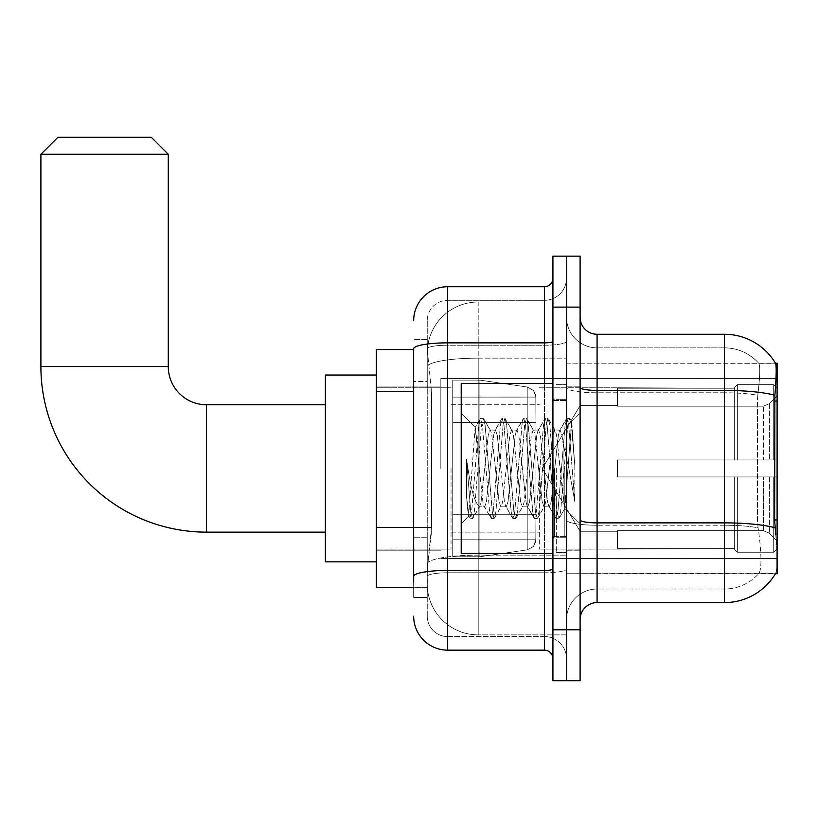 <?xml version="1.0" encoding="UTF-8"?>
<svg xmlns="http://www.w3.org/2000/svg" width="818" height="818" viewBox="0 0 818 818"><rect width="100%" height="100%" fill="white"/><g stroke="black" fill="none" stroke-linecap="round" stroke-linejoin="round"><path stroke-width="0.61" stroke-dasharray="4.09 3.07" d="M777.1 468.438L777.1 378.427L777.1 468.438M440.841 468.438L440.841 378.427L440.841 468.438M413.673 527.528L431.505 527.528L431.178 536.373L427.466 566.935L431.505 527.528L431.505 391.658L431.505 527.528L376.311 527.528L376.311 587.314L427.374 587.314L427.252 583.919A50.951 50.951 0 0 0 478.203 634.87L566.516 634.87L566.516 555.146L566.516 634.87L478.203 634.87L478.203 555.146L478.203 634.87A50.951 50.951 0 0 1 427.252 583.919L427.252 573.561L427.374 587.314L413.673 587.314M427.466 566.935L427.252 573.561L427.466 566.935M777.1 527.876L777.1 363.151L566.516 363.151L566.516 401.035L566.516 363.151L775.556 363.356C776.579 366.127 776.354 376.761 774.881 395.268L774.636 519.921L775.73 534.675C777.437 555.913 777.437 568.766 775.73 573.224L566.516 573.735L566.516 401.035L566.516 573.735L777.1 573.735L777.1 527.876M376.311 468.438L376.311 561.843L376.311 468.438M566.516 302.006L566.516 555.146L566.516 302.006L478.203 302.006L566.516 302.006M427.323 350.257L431.505 391.658L427.323 350.257A50.951 50.951 0 0 1 478.203 302.006A50.951 50.951 0 0 0 427.323 350.257A50.951 50.951 0 0 1 478.203 302.006L478.203 358.141L566.516 358.141L478.203 358.141L478.203 302.006M413.673 349.562L376.311 349.562L376.311 527.528M580.105 468.438L580.105 550.811L580.105 468.438M566.516 468.438L566.516 552.508L566.516 468.438M556.322 468.438L556.322 552.508L556.322 468.438M775.433 573.735L758.634 573.735L775.433 573.735A59.438 59.438 0 0 0 775.73 573.224C777.437 568.796 777.437 555.943 775.73 534.675M597.079 334.276L724.451 334.276L724.451 589.021A45.849 45.849 0 0 0 759.073 573.224C761.578 568.796 761.578 555.943 759.073 534.675L758.082 527.784L759.073 534.675C761.578 555.923 761.578 568.766 759.073 573.224A45.849 45.849 0 0 1 724.451 589.021L597.079 589.021L597.079 334.276A16.984 16.984 0 0 1 580.105 317.292L580.105 387.466L580.105 317.292M566.516 534.675L566.516 387.466L566.516 534.675M580.105 619.584L580.105 387.466L580.105 619.584A16.984 16.984 0 0 1 597.079 602.6L597.079 534.675L597.079 589.021L724.451 589.021L724.451 347.865A45.849 45.849 0 0 1 758.818 363.356L758.818 363.356A45.849 45.849 0 0 0 724.451 347.865L597.079 347.865A30.573 30.573 0 0 1 566.516 317.292L566.516 387.466L566.516 317.292A30.573 30.573 0 0 0 597.079 347.865L597.079 525.238A30.573 5.307 0 0 1 566.516 519.931A30.573 5.307 0 0 0 597.079 525.238L597.079 347.865A30.573 30.573 0 0 1 566.516 317.292M566.516 307.108L566.516 256.157L580.105 256.157L580.105 307.108L566.516 307.108L566.516 256.157L552.927 256.157L552.927 307.108L566.516 307.108L566.516 629.778L566.516 307.108M552.927 307.108L552.927 680.719L566.516 680.719L566.516 629.778L566.516 680.719L580.105 680.719L580.105 307.108M775.433 363.151A59.438 59.438 0 0 1 775.556 363.356A59.438 59.438 0 0 0 775.433 363.151L758.634 363.151L775.433 363.151M757.805 395.268C759.994 376.812 760.331 366.178 758.818 363.356C760.331 366.137 759.994 376.781 757.805 395.268L757.437 401.035L757.805 395.268A45.849 7.965 180 0 0 724.451 392.773A45.849 7.965 180 0 1 757.805 395.268M758.082 527.784L757.437 519.921L757.437 401.035L757.437 519.921L758.082 527.784A45.849 7.965 180 0 0 724.451 525.238A45.849 7.965 180 0 1 758.082 527.784M597.079 347.865L724.451 347.865A45.849 45.849 0 0 1 758.818 363.356A45.849 45.849 0 0 0 724.451 347.865L724.451 602.6L597.079 602.6M566.516 619.584A30.573 30.573 0 0 1 597.079 589.021A30.573 30.573 0 0 0 566.516 619.584A30.573 30.573 0 0 1 597.079 589.021M427.252 597.508L413.673 597.508L413.673 381.474L413.673 597.508L427.252 597.508L427.252 537.712L427.252 597.508M413.673 616.189A33.967 33.967 0 0 0 447.64 650.157L447.64 636.568A20.378 20.378 0 0 1 427.252 616.189L427.252 348.754L427.252 616.189A20.378 20.378 0 0 0 447.64 636.568L544.44 636.568L544.44 582.222L544.44 650.157A8.487 8.487 0 0 1 552.927 658.643L552.927 278.232L552.927 658.643M566.516 582.222L566.516 341.382L566.516 582.222M552.927 468.438L552.927 553.357L552.927 468.438M566.516 278.232L566.516 341.382L566.516 278.232A22.076 22.076 0 0 1 544.44 300.308A22.076 22.076 0 0 0 566.516 278.232A22.076 22.076 0 0 1 544.44 300.308L544.44 636.568L447.64 636.568L447.64 572.784L544.44 572.784A22.076 3.834 0 0 0 566.516 568.95A22.076 3.834 0 0 1 544.44 572.784L544.44 300.308L447.64 300.308L544.44 300.308M552.927 341.382A8.487 1.472 -0 0 1 544.44 342.854L447.64 342.854A33.967 5.9 180 0 0 413.673 348.754L413.673 576.322A33.967 5.9 180 0 1 447.64 570.432L447.64 286.729A33.967 33.967 0 0 0 413.673 320.687A33.967 33.967 0 0 1 447.64 286.729L544.44 286.729A8.487 8.487 0 0 0 552.927 278.232A8.487 8.487 0 0 1 544.44 286.729L544.44 582.222L544.44 572.784L447.64 572.784L447.64 300.308L447.64 345.216L544.44 345.216A22.076 3.834 0 0 0 566.516 341.382A22.076 3.834 0 0 1 544.44 345.216L447.64 345.216L447.64 582.222L447.64 570.432L544.44 570.432A8.487 1.472 0 0 0 552.927 568.95M447.64 650.157L544.44 650.157M413.673 576.322L413.673 582.222M427.252 381.474L427.252 537.712L427.252 339.368L427.252 381.474L413.673 381.474L427.252 381.474M427.252 320.687L427.252 348.754L427.252 320.687A20.378 20.378 0 0 1 447.64 300.308A20.378 20.378 0 0 0 427.252 320.687A20.378 20.378 0 0 1 447.64 300.308M566.516 658.643A22.076 22.076 0 0 0 544.44 636.568A22.076 22.076 0 0 1 566.516 658.643A22.076 22.076 0 0 0 544.44 636.568M427.252 339.368L413.673 339.368L427.252 339.368M552.927 553.357L461.219 553.357L461.219 383.53L461.219 523.806L461.219 383.53L552.927 383.53M478.203 456.464L475.125 427.425L468.622 516.403L466.526 496.945L466.526 459.225L467.957 468.438C471.045 489.072 474.46 501.301 478.203 505.105L478.203 468.438L478.203 505.105L479.266 506.823L478.203 505.105C474.46 501.301 471.045 489.072 467.957 468.438L466.526 459.225L470.728 511.792L472.528 518.489L470.728 511.792L466.526 459.225L466.526 496.945L469.389 518.121L466.526 496.945L468.336 516.301L469.829 518.489L468.336 516.301L461.219 523.806L468.622 516.403L475.125 427.425L480.176 418.765L478.816 425.094L471.628 511.792L469.829 518.489L472.968 518.121L469.829 518.489L471.628 511.792L478.816 425.094L480.616 418.387L475.125 427.425L461.219 413.08L475.462 427.313L478.203 456.464L478.203 468.438L478.203 456.464L479.266 468.438L478.203 456.464M500.831 468.438L497.242 435.196L495.442 430.064L494.87 430.544L493.643 435.196L486.454 501.679L484.655 506.823L484.092 506.342L482.865 501.679L479.266 468.438L482.865 501.679L484.092 506.342L490.953 518.121L489.604 511.792L482.416 425.094L480.616 418.387L483.305 418.387L481.516 425.094L474.328 511.792L472.968 518.121L479.839 506.342L479.266 506.823L484.655 506.823L490.953 518.121L489.604 511.792L482.416 425.094L480.616 418.387L483.305 418.387L481.516 425.094L474.328 511.792L472.968 518.121L479.266 506.823L484.655 506.823L486.454 501.679L493.643 435.196L494.87 430.544L501.741 418.765L500.381 425.094L493.193 511.792L491.393 518.489L490.953 518.121L494.092 518.489L492.293 511.792L485.105 425.094L483.305 418.387L490.616 430.544L490.054 430.064L488.254 435.196L481.066 501.679L479.839 506.342L481.066 501.679L488.254 435.196L490.054 430.064L495.442 430.064L501.741 418.765L500.381 425.094L493.193 511.792L491.393 518.489L494.092 518.489L492.293 511.792L485.105 425.094L483.755 418.765L490.054 430.064L495.442 430.064L497.242 435.196L504.43 501.679L505.657 506.342L504.43 501.679L500.831 468.438M495.442 468.438L491.843 435.196L490.616 430.544L491.843 435.196L499.041 501.679L500.831 506.823L499.041 501.679L495.442 468.438M522.405 468.438L518.806 435.196L517.007 430.064L516.444 430.544L515.217 435.196L508.019 501.679L506.23 506.823L505.657 506.342L512.528 518.121L511.168 511.792L503.98 425.094L502.18 418.387L501.741 418.765L504.88 418.387L503.08 425.094L495.892 511.792L494.092 518.489L501.403 506.342L500.831 506.823L506.23 506.823L512.528 518.121L511.168 511.792L503.98 425.094L502.18 418.387L504.88 418.387L503.08 425.094L495.892 511.792L494.532 518.121L500.831 506.823L506.23 506.823L508.019 501.679L515.217 435.196L516.444 430.544L523.305 418.765L521.956 425.094L514.767 511.792L512.968 518.489L512.528 518.121L515.657 518.489L513.868 511.792L506.679 425.094L504.88 418.387L512.191 430.544L511.618 430.064L509.819 435.196L502.63 501.679L501.403 506.342L502.63 501.679L509.819 435.196L511.618 430.064L517.007 430.064L523.305 418.765L521.956 425.094L514.767 511.792L512.968 518.489L515.657 518.489L513.868 511.792L506.679 425.094L505.319 418.765L511.618 430.064L517.007 430.064L518.806 435.196L525.994 501.679L527.221 506.342L525.994 501.679L522.405 468.438M517.007 468.438L513.418 435.196L512.191 430.544L513.418 435.196L520.606 501.679L522.405 506.823L520.606 501.679L517.007 468.438M543.97 468.438L540.371 435.196L538.581 430.064L538.009 430.544L536.782 435.196L529.594 501.679L527.794 506.823L527.221 506.342L534.093 518.121L532.733 511.792L525.545 425.094L523.745 418.387L523.305 418.765L526.444 418.387L524.645 425.094L517.457 511.792L515.657 518.489L522.968 506.342L522.405 506.823L527.794 506.823L534.093 518.121L532.733 511.792L525.545 425.094L523.745 418.387L526.444 418.387L524.645 425.094L517.457 511.792L516.107 518.121L522.405 506.823L527.794 506.823L529.594 501.679L536.782 435.196L538.009 430.544L544.88 418.765L543.52 425.094L536.332 511.792L534.532 518.489L534.093 518.121L537.232 518.489L535.432 511.792L528.244 425.094L526.444 418.387L533.755 430.544L533.183 430.064L531.393 435.196L524.195 501.679L522.968 506.342L524.195 501.679L531.393 435.196L533.183 430.064L538.581 430.064L544.88 418.765L543.52 425.094L536.332 511.792L534.532 518.489L537.232 518.489L535.432 511.792L528.244 425.094L526.884 418.765L533.183 430.064L538.581 430.064L540.371 435.196L547.569 501.679L548.796 506.342L547.569 501.679L543.97 468.438M538.581 468.438L534.982 435.196L533.755 430.544L534.982 435.196L542.17 501.679L543.97 506.823L542.17 501.679L538.581 468.438M563.121 443.785L563.121 497.436L556.547 435.196L554.757 430.064L552.958 435.196L545.77 501.679L543.97 506.823L549.359 506.823L555.657 518.121L554.307 511.792L547.119 425.094L545.32 418.387L544.88 418.765L548.019 418.387L546.22 425.094L539.031 511.792L537.232 518.489L544.543 506.342L543.97 506.823L549.359 506.823L555.657 518.121L554.307 511.792L547.119 425.094L545.32 418.387L548.019 418.387L546.22 425.094L539.031 511.792L537.671 518.121L544.543 506.342L545.77 501.679L552.958 435.196L554.757 430.064L560.146 430.064L558.346 435.196L551.158 501.679L549.359 506.823L551.158 501.679L558.346 435.196L559.573 430.544L566.445 418.765L565.085 425.094L557.896 511.792L556.107 518.489L555.657 518.121L558.796 518.489L556.997 511.792L549.808 425.094L548.019 418.387L555.32 430.544L554.757 430.064L560.146 430.064L566.445 418.765L565.085 425.094L557.896 511.792L556.107 518.489L558.796 518.489L556.997 511.792L549.808 425.094L548.459 418.765L555.32 430.544L556.547 435.196L564.655 508.346L571.782 421.791L574.788 465.565L574.788 501.608L568.847 468.438L563.121 443.785L561.946 435.196L560.146 430.064L561.946 435.196L563.121 443.785L563.121 497.436L564.993 508.223L571.485 421.689L574.788 465.565L571.383 425.094L569.584 418.387L567.784 425.094L560.596 511.792L558.796 518.489L560.596 511.792L567.784 425.094L569.584 418.387L571.383 425.094L574.788 465.565L574.788 501.608L568.684 425.094L566.884 418.387L566.445 418.765L569.584 418.387L566.884 418.387L568.684 425.094L574.788 501.608L568.847 468.438L563.121 443.785M376.311 561.843L325.359 561.843L376.311 561.843L325.359 561.843L376.311 561.843L325.359 561.843L376.311 561.843L325.359 561.843L325.359 375.033L325.359 561.843L325.359 375.033L325.359 561.843L325.359 375.033L325.359 561.843L325.359 375.033L325.359 561.843L325.359 375.033L325.359 561.843L325.359 375.033L325.359 561.843L325.359 375.033L325.359 561.843L325.359 404.757L206.484 404.757L206.484 532.129A165.584 165.584 0 0 1 40.9 366.546L40.9 154.265L168.273 154.265L40.9 154.265L168.273 154.265L40.9 154.265L168.273 154.265L40.9 154.265L168.273 154.265L40.9 154.265L168.273 154.265L40.9 154.265L168.273 154.265L40.9 154.265L168.273 154.265L40.9 154.265L168.273 154.265L151.289 137.281L57.884 137.281L151.289 137.281L168.273 154.265L168.273 366.546L168.273 154.265L151.289 137.281L57.884 137.281L40.9 154.265L57.884 137.281L151.289 137.281L57.884 137.281L151.289 137.281L168.273 154.265L168.273 366.546L168.273 154.265L151.289 137.281L57.884 137.281L40.9 154.265L40.9 366.546L40.9 154.265L57.884 137.281L151.289 137.281L57.884 137.281L151.289 137.281L168.273 154.265L168.273 366.546L168.273 154.265L151.289 137.281L57.884 137.281L40.9 154.265L40.9 366.546L40.9 154.265L57.884 137.281L151.289 137.281L57.884 137.281L151.289 137.281L57.884 137.281L40.9 154.265L40.9 366.546L40.9 154.265M376.311 375.033L325.359 375.033L376.311 375.033L325.359 375.033L376.311 375.033L325.359 375.033L376.311 375.033L325.359 375.033L325.359 468.438L325.359 404.757L206.484 404.757A38.211 38.211 0 0 1 168.273 366.546L168.273 154.265M617.467 459.951L617.467 468.438L617.467 459.951L763.388 459.951L617.467 459.951L734.646 459.951L734.646 387.364L734.646 459.951L737.355 459.951L737.355 384.634L737.355 459.951L617.467 459.951L617.467 476.935L734.646 476.935L734.646 548.663L734.646 476.935L617.467 476.935L617.467 459.951L617.467 476.935L617.467 459.951L777.1 459.951L777.1 388.049L777.1 459.951L773.705 459.951L773.705 384.634L773.705 459.951L737.355 459.951L777.1 459.951L777.1 395.912L777.1 459.951L617.467 459.951L734.646 459.951L734.646 387.364L734.646 388.223L617.467 387.773L734.646 388.223L734.646 459.951L734.646 387.364L737.355 384.634L734.646 387.364L734.646 459.951L737.355 459.951L737.355 384.634L773.705 384.634L737.355 384.634L737.355 459.951L617.467 459.951L617.467 476.935L777.1 476.935L777.1 548.827L777.1 476.935L773.705 476.935L773.705 552.242L777.1 548.827L773.705 552.242L773.705 476.935L737.355 476.935L737.355 552.242L773.705 552.242L737.355 552.242L737.355 476.935L734.646 476.935L734.646 549.512L737.355 552.242L734.646 549.512L734.646 476.935L777.1 476.935L777.1 548.827L777.1 540.974L769.401 533.213L763.388 530.698L769.401 533.213L777.1 540.974L777.1 476.935L617.467 476.935L734.646 476.935L734.646 548.663L617.467 549.103L734.646 548.663L734.646 549.512L734.646 476.935L617.467 476.935L617.467 459.951L617.467 476.935L617.467 459.951L777.1 459.951L777.1 388.049L773.705 384.634L777.1 388.049L777.1 459.951L773.705 459.951L773.705 384.634L773.705 459.951L737.355 459.951L777.1 459.951L777.1 395.912L769.401 403.673L777.1 395.912L777.1 459.951L617.467 459.951L734.646 459.951L734.646 387.364L734.646 388.223L617.467 388.223L617.467 406.178L763.388 406.178L617.467 406.178L617.467 387.773L734.646 388.223L734.646 459.951L734.646 387.364L737.355 384.634L734.646 387.364L734.646 459.951L737.355 459.951L737.355 384.634L773.705 384.634L737.355 384.634L737.355 459.951L617.467 459.951L617.467 476.935L777.1 476.935L777.1 548.827L777.1 476.935L773.705 476.935L773.705 552.242L777.1 548.827L773.705 552.242L773.705 476.935L737.355 476.935L737.355 552.242L773.705 552.242L737.355 552.242L737.355 476.935L734.646 476.935L734.646 549.512L737.355 552.242L734.646 549.512L734.646 476.935L777.1 476.935L777.1 548.827L777.1 540.974L769.401 533.213L763.388 530.698L617.467 530.698L763.388 530.698L769.401 533.213L777.1 540.974L777.1 476.935L617.467 476.935L734.646 476.935L734.646 548.663L617.467 548.663L617.467 530.698L617.467 549.103L734.646 548.663L734.646 549.512L734.646 476.935L617.467 476.935L617.467 459.951L617.467 476.935L617.467 459.951L777.1 459.951L777.1 388.049L773.705 384.634L777.1 388.049L777.1 459.951L773.705 459.951L773.705 384.634L773.705 459.951L737.355 459.951L777.1 459.951L777.1 395.912L769.401 403.673L763.388 406.178L769.401 403.673L777.1 395.912L777.1 459.951L617.467 459.951L734.646 459.951L734.646 387.364L734.646 388.223L617.467 388.223L617.467 406.178L763.388 406.178L617.467 406.178L617.467 387.773L734.646 388.223L734.646 459.951L734.646 387.364L737.355 384.634L734.646 387.364L734.646 459.951L737.355 459.951L737.355 384.634L773.705 384.634L737.355 384.634L737.355 459.951L617.467 459.951L617.467 476.935L777.1 476.935L777.1 548.827L777.1 476.935L773.705 476.935L773.705 552.242L777.1 548.827L773.705 552.242L773.705 476.935L737.355 476.935L737.355 552.242L773.705 552.242L737.355 552.242L737.355 476.935L734.646 476.935L734.646 549.512L737.355 552.242L734.646 549.512L734.646 476.935L777.1 476.935L777.1 548.827L777.1 540.974L769.401 533.213L763.388 530.698L617.467 530.698L763.388 530.698L769.401 533.213L777.1 540.974L777.1 476.935L617.467 476.935L734.646 476.935L734.646 548.663L617.467 548.663L617.467 530.698L617.467 549.103L734.646 548.663L734.646 549.512L734.646 476.935L617.467 476.935L617.467 459.951L617.467 476.935L617.467 459.951L777.1 459.951L777.1 388.049L773.705 384.634L777.1 388.049L777.1 459.951L773.705 459.951L773.705 384.634L773.705 459.951L737.355 459.951L777.1 459.951L777.1 395.912L769.401 403.673L763.388 406.178L769.401 403.673L777.1 395.912L777.1 459.951L617.467 459.951L734.646 459.951L734.646 387.364L734.646 388.223L617.467 388.223L617.467 406.178L763.388 406.178L617.467 406.178L617.467 387.773L734.646 388.223L734.646 459.951L734.646 387.364L737.355 384.634L734.646 387.364L734.646 459.951L737.355 459.951L737.355 384.634L773.705 384.634L737.355 384.634L737.355 459.951L617.467 459.951L617.467 476.935L777.1 476.935L777.1 548.827L777.1 476.935L773.705 476.935L773.705 552.242L777.1 548.827L773.705 552.242L773.705 476.935L737.355 476.935L737.355 552.242L773.705 552.242L737.355 552.242L737.355 476.935L734.646 476.935L734.646 549.512L737.355 552.242L734.646 549.512L734.646 476.935L777.1 476.935L777.1 548.827L777.1 540.974L769.401 533.213L763.388 530.698L617.467 530.698L763.388 530.698L769.401 533.213L777.1 540.974L777.1 476.935L617.467 476.935L734.646 476.935L734.646 548.663L617.467 548.663L617.467 530.698L617.467 549.103L734.646 548.663L734.646 549.512L734.646 476.935L617.467 476.935L617.467 459.951L617.467 476.935L617.467 459.951L777.1 459.951L777.1 388.049L773.705 384.634L777.1 388.049L777.1 459.951L773.705 459.951L773.705 384.634L773.705 459.951L737.355 459.951L777.1 459.951L777.1 395.912L769.401 403.673L763.388 406.178L769.401 403.673L777.1 395.912L777.1 459.951L617.467 459.951L734.646 459.951L734.646 387.364L734.646 388.223L617.467 388.223L617.467 406.178L763.388 406.178L617.467 406.178L617.467 387.773L734.646 388.223L734.646 459.951L734.646 387.364L737.355 384.634L734.646 387.364L734.646 459.951L737.355 459.951L737.355 384.634L773.705 384.634L737.355 384.634L737.355 459.951L617.467 459.951L617.467 476.935L777.1 476.935L777.1 548.827L777.1 476.935L773.705 476.935L773.705 552.242L777.1 548.827L773.705 552.242L773.705 476.935L737.355 476.935L737.355 552.242L773.705 552.242L737.355 552.242L737.355 476.935L734.646 476.935L734.646 549.512L737.355 552.242L734.646 549.512L734.646 476.935L777.1 476.935L777.1 548.827L777.1 540.974L769.401 533.213L763.388 530.698L617.467 530.698L763.388 530.698L769.401 533.213L777.1 540.974L777.1 476.935L617.467 476.935L734.646 476.935L734.646 548.663L617.467 548.663L617.467 530.698L617.467 549.103L734.646 548.663L734.646 549.512L734.646 476.935L617.467 476.935L617.467 459.951L617.467 476.935L617.467 459.951L777.1 459.951L777.1 388.049L773.705 384.634L777.1 388.049L777.1 459.951L773.705 459.951L773.705 384.634L773.705 459.951L737.355 459.951L777.1 459.951L777.1 395.912L769.401 403.673L763.388 406.178L769.401 403.673L777.1 395.912L777.1 459.951L617.467 459.951L734.646 459.951L734.646 387.364L734.646 388.223L617.467 388.223L617.467 406.178L763.388 406.178L617.467 406.178L617.467 387.773L734.646 388.223L734.646 459.951L734.646 387.364L737.355 384.634L734.646 387.364L734.646 459.951L737.355 459.951L737.355 384.634L773.705 384.634L737.355 384.634L737.355 459.951L617.467 459.951L617.467 476.935L777.1 476.935L777.1 548.827L777.1 476.935L773.705 476.935L773.705 552.242L777.1 548.827L773.705 552.242L773.705 476.935L737.355 476.935L737.355 552.242L773.705 552.242L737.355 552.242L737.355 476.935L734.646 476.935L734.646 549.512L737.355 552.242L734.646 549.512L734.646 476.935L777.1 476.935L777.1 548.827L777.1 540.974L769.401 533.213L763.388 530.698L617.467 530.698L763.388 530.698L769.401 533.213L777.1 540.974L777.1 476.935L617.467 476.935L734.646 476.935L734.646 548.663L617.467 548.663L617.467 530.698L617.467 549.103L734.646 548.663L734.646 549.512L734.646 476.935L617.467 476.935L617.467 459.951L617.467 476.935L617.467 459.951L777.1 459.951L777.1 388.049L773.705 384.634L777.1 388.049L777.1 459.951L773.705 459.951L773.705 384.634L773.705 459.951L737.355 459.951L777.1 459.951L777.1 395.912L769.401 403.673L763.388 406.178L769.401 403.673L777.1 395.912L777.1 459.951L617.467 459.951L734.646 459.951L734.646 387.364L734.646 388.223L617.467 388.223L617.467 406.178L763.388 406.178L617.467 406.178L617.467 387.773L734.646 388.223L734.646 459.951L734.646 387.364L737.355 384.634L734.646 387.364L734.646 459.951L737.355 459.951L737.355 384.634L773.705 384.634L737.355 384.634L737.355 459.951L617.467 459.951L617.467 476.935L777.1 476.935L777.1 548.827L777.1 476.935L773.705 476.935L773.705 552.242L777.1 548.827L773.705 552.242L773.705 476.935L737.355 476.935L737.355 552.242L773.705 552.242L737.355 552.242L737.355 476.935L734.646 476.935L734.646 549.512L737.355 552.242L734.646 549.512L734.646 476.935L777.1 476.935L777.1 548.827L777.1 540.974L769.401 533.213L763.388 530.698L617.467 530.698L763.388 530.698L769.401 533.213L777.1 540.974L777.1 476.935L617.467 476.935L734.646 476.935L734.646 548.663L617.467 548.663L617.467 530.698L617.467 549.103L734.646 548.663L734.646 476.935L617.467 476.935L617.467 459.951M539.338 468.438L539.338 549.103L539.338 468.438M451.035 468.438L451.035 549.103L451.035 468.438M452.732 422.589L452.732 556.751L452.732 514.297L535.943 514.287L535.943 539.768L535.943 397.108L535.943 422.589L452.732 422.589L452.732 397.108L452.732 539.768L452.732 514.297L535.943 514.297L535.943 397.108L535.943 422.589L452.732 422.589L452.732 380.125L452.732 556.751L452.732 514.297L535.943 514.297L535.943 397.108L535.943 422.589L452.732 422.589L452.732 397.108L452.732 539.768L452.732 514.297L479.9 514.297L479.9 380.125L479.9 422.589L452.732 422.589L452.732 380.125L452.732 556.751L452.732 514.297L535.943 514.297L535.943 397.108L535.943 422.589L452.732 422.589L452.732 397.108L452.732 539.768L452.732 514.297L535.943 514.297L535.943 397.108L535.943 422.589L452.732 422.589L452.732 380.125L452.732 556.751L452.732 514.297L535.943 514.297L535.943 397.108L535.943 422.589L452.732 422.589L452.732 397.108L452.732 539.768L452.732 514.297L479.9 514.297L479.9 380.125L479.9 422.589L452.732 422.589L452.732 380.125L452.732 556.751L452.732 514.297L535.943 514.297L535.943 397.108L535.943 422.589L452.732 422.589L452.732 397.108L452.732 539.768L452.732 514.297L535.943 514.297L535.943 397.108L535.943 422.589L452.732 422.589L452.732 380.125L452.732 556.751L452.732 514.297L535.943 514.297L535.943 539.788L452.732 539.768L452.732 514.297L479.9 514.297L479.9 556.751L479.9 380.125L479.9 422.589L452.732 422.589L452.732 397.108L452.732 539.768L452.732 514.297L535.943 514.297L535.943 539.788L452.732 539.768L452.732 514.297L535.943 514.297L535.943 539.788L452.732 539.768L452.732 397.108L452.732 539.768L535.943 539.768L452.732 539.768L535.943 539.768L452.732 539.768L535.943 539.768L533.469 546.444L527.221 549.87L527.221 514.297L535.943 514.297L535.79 541.547L533.469 546.444L527.221 549.87L527.221 514.297L535.943 514.297L535.79 541.547L533.469 546.444L527.221 549.87L527.221 514.297L535.943 514.297L535.79 541.547L533.469 546.444L527.221 549.87L527.221 514.297L535.943 514.297L535.79 541.547L533.469 546.444L527.221 549.87L527.221 514.297L479.9 514.297L479.9 556.751L479.9 380.125L479.9 422.589L452.732 422.589L452.732 556.751L452.732 514.297L535.943 514.297L535.79 541.547L533.469 546.444L527.221 549.87L527.221 514.297L479.9 514.297L479.9 556.751L479.9 380.125L479.9 422.589L527.221 422.589L479.9 422.589L479.9 380.125L479.9 422.589L527.221 422.589L479.9 422.589L479.9 380.125L479.9 556.751L479.9 468.438L479.9 556.751L479.9 514.297L527.221 514.297L479.9 514.297L479.9 556.751L479.9 514.297L452.732 514.297L452.732 556.751L479.9 556.751L527.221 549.87L527.221 514.297L527.221 549.87L479.9 556.751L452.732 556.751L479.9 556.751L527.221 549.87L479.9 556.751L452.732 556.751L479.9 556.751L527.221 549.87L479.9 556.751L452.732 556.751L479.9 556.751L527.221 549.87L533.469 546.444L535.943 539.788L533.469 546.444L527.221 549.87L479.9 556.751L452.732 556.751L452.732 380.125L479.9 380.125L527.221 387.016L527.221 549.87L527.221 387.016L527.221 549.87L527.221 387.016L527.221 549.87L527.221 387.016L527.221 549.87L527.221 387.016L533.469 390.431L535.943 397.098L452.732 397.108L452.732 422.589L452.732 380.125L479.9 380.125L527.221 387.016L533.469 390.431L535.943 397.098L452.732 397.108L452.732 422.589L535.943 422.589L527.221 422.589L527.221 387.016L533.469 390.431L535.943 397.098L452.732 397.108L535.943 397.098L452.732 397.108L535.943 397.098L452.732 397.108L535.943 397.098L535.943 422.589L452.732 422.589L535.943 422.589L527.221 422.589L527.221 387.016L479.9 380.125L452.732 380.125L479.9 380.125L527.221 387.016L533.469 390.431L535.943 397.098L535.943 422.589L527.221 422.589L527.221 387.016L533.469 390.431L535.79 395.329L535.943 422.589L452.732 422.589M206.484 532.129A165.584 165.584 0 0 1 40.9 366.546L168.273 366.546L40.9 366.546A165.584 165.584 0 0 0 206.484 532.129A165.584 165.584 0 0 1 40.9 366.546A165.584 165.584 0 0 0 206.484 532.129A165.584 165.584 0 0 1 40.9 366.546A165.584 165.584 0 0 0 206.484 532.129L325.359 532.129M325.359 404.757L206.484 404.757A38.211 38.211 0 0 1 168.273 366.546L40.9 366.546M206.484 404.757A38.211 38.211 0 0 1 168.273 366.546A38.211 38.211 0 0 0 206.484 404.757A38.211 38.211 0 0 1 168.273 366.546A38.211 38.211 0 0 0 206.484 404.757A38.211 38.211 0 0 1 168.273 366.546M763.388 406.178L769.401 403.673L763.388 406.178L617.467 406.178L763.388 406.178L769.401 403.673L777.1 395.912L777.1 388.049L773.705 384.634L777.1 388.049L777.1 395.912L769.401 403.673L763.388 406.178L617.467 406.178L617.467 388.223L617.467 406.178L763.388 406.178L769.401 403.673L777.1 395.912L777.1 459.951L777.1 388.049L777.1 459.951L773.705 459.951L773.705 384.634L773.705 459.951L737.355 459.951L777.1 459.951L777.1 388.049L773.705 384.634L737.355 384.634L734.646 387.364L734.646 388.223L734.646 387.364L737.355 384.634L773.705 384.634L777.1 388.049L777.1 395.912L769.401 403.673L763.388 406.178L763.388 459.951L777.1 459.951L763.388 459.951L763.388 406.178M617.467 530.698L763.388 530.698L617.467 530.698L617.467 548.663L617.467 530.698L763.388 530.698L769.401 533.213L763.388 530.698L617.467 530.698L617.467 549.103L734.646 548.663L617.467 548.663L617.467 530.698M617.467 406.178L617.467 387.773L734.646 388.223L617.467 388.223L617.467 406.178M734.646 476.935L734.646 549.512L737.355 552.242L773.705 552.242L777.1 548.827L777.1 476.935L777.1 548.827L773.705 552.242L773.705 476.935L773.705 552.242L737.355 552.242L737.355 476.935L737.355 552.242L734.646 549.512L734.646 476.935L737.355 476.935L734.646 476.935M734.646 548.663L734.646 549.512L734.646 548.663M773.705 476.935L737.355 476.935L773.705 476.935M777.1 476.935L777.1 548.827L777.1 540.974L769.401 533.213L777.1 540.974L777.1 476.935L769.401 476.935L777.1 476.935M763.388 476.935L617.467 476.935L617.467 468.438L617.467 476.935L763.388 476.935L763.388 530.698L763.388 476.935M535.943 422.589L527.221 422.589L527.221 387.016L479.9 380.125L452.732 380.125L479.9 380.125L527.221 387.016L533.469 390.431L535.79 395.329L535.943 422.589L535.79 395.329L533.469 390.431L527.221 387.016L479.9 380.125L452.732 380.125L479.9 380.125L527.221 387.016L533.469 390.431L535.79 395.329L535.943 422.589M478.203 555.146A50.951 8.845 180 0 0 427.865 562.62A50.951 8.845 180 0 1 478.203 555.146L566.516 555.146L478.203 555.146L478.203 358.141L478.203 555.146M777.1 519.921L774.636 519.921M777.1 401.035L774.636 401.035M428.591 364.981A50.951 8.845 180 0 1 478.203 358.141A50.951 8.845 180 0 0 428.591 364.981M427.252 583.919A50.951 50.951 0 0 0 478.203 634.87M413.673 391.658L376.311 391.658M775.065 527.784A59.438 10.317 180 0 0 724.451 522.876L597.079 522.876A16.984 2.945 0 0 1 580.105 519.931M580.105 387.466A16.984 2.945 0 0 0 597.079 390.411L724.451 390.411A59.438 10.317 180 0 1 774.881 395.268M580.105 629.778L552.927 629.778M724.451 392.773L597.079 392.773A30.573 5.307 0 0 1 566.516 387.466A30.573 5.307 0 0 0 597.079 392.773L724.451 392.773M724.451 525.238L597.079 525.238L724.451 525.238M544.44 553.357L544.44 383.53M447.64 345.216A20.378 3.538 180 0 0 427.252 348.754A20.378 3.538 180 0 1 447.64 345.216M447.64 572.784A20.378 3.538 180 0 0 427.252 576.322A20.378 3.538 180 0 1 447.64 572.784M447.64 636.568A20.378 20.378 0 0 1 427.252 616.189M427.252 537.712L413.673 537.712L427.252 537.712M564.819 468.438L564.819 536.373L564.819 468.438M554.624 468.438L554.624 536.373L554.624 468.438M769.401 476.935L769.401 533.213L769.401 476.935M769.401 403.673L769.401 459.951L769.401 403.673M527.221 422.589L527.221 387.016L527.221 422.589M440.841 378.427L777.1 378.427L440.841 378.427M376.311 386.076L440.841 386.076L376.311 386.076M376.311 550.811L440.841 550.811L376.311 550.811M440.841 558.449L777.1 558.449L440.841 558.449M566.516 386.076L580.105 386.076L566.516 386.076M556.322 552.508L566.516 552.508L556.322 552.508M566.516 399.665L556.322 399.665L566.516 399.665M566.516 537.221L556.322 537.221L566.516 537.221M556.322 384.378L566.516 384.378L556.322 384.378M566.516 550.811L580.105 550.811L566.516 550.811M552.927 400.513L566.516 400.513L552.927 400.513M552.927 536.373L566.516 536.373L552.927 536.373M566.516 549.952L580.105 549.952L566.516 549.952M554.624 400.513L564.819 400.513L566.516 398.806L564.819 400.513L554.624 400.513L552.927 398.806M554.624 536.373L564.819 536.373L566.516 538.07L564.819 536.373L554.624 536.373L552.927 538.07M571.485 421.689L580.105 413.08L571.485 421.689M564.645 508.356L580.105 523.806L564.645 508.356M566.516 386.924L580.105 386.924L566.516 386.924M565.003 508.223L559.236 518.121L565.003 508.223M571.782 421.791L570.023 418.765L571.782 421.791M542.344 468.438L580.105 405.605L617.467 405.605L580.105 405.605L617.467 405.605L580.105 405.605L617.467 405.605L580.105 405.605L617.467 405.605L580.105 405.605L542.344 468.438L580.105 531.271L617.467 531.271L580.105 531.271L617.467 531.271L580.105 531.271L617.467 531.271L580.105 531.271L617.467 531.271L580.105 531.271L542.344 468.438L580.105 405.605L542.344 468.438L580.105 531.271L542.344 468.438L580.105 405.605L542.344 468.438L580.105 531.271L542.344 468.438L580.105 405.605L542.344 468.438L580.105 531.271L542.344 468.438M539.338 549.103L617.467 549.103L539.338 549.103M451.035 532.129L539.338 532.129L451.035 532.129M376.311 549.103L451.035 549.103L376.311 549.103M376.311 387.773L451.035 387.773L376.311 387.773M451.035 404.757L539.338 404.757L451.035 404.757M539.338 387.773L617.467 387.773L539.338 387.773"/><path stroke-width="1.23" d="M775.433 573.735L775.73 573.224A59.438 59.438 0 0 1 724.451 602.6A59.438 59.438 0 0 0 775.433 573.735L777.1 573.735L777.1 363.151L775.556 363.356A59.438 59.438 0 0 0 724.451 334.276A59.438 59.438 0 0 1 775.433 363.151A59.438 59.438 0 0 0 724.451 334.276L597.079 334.276A16.984 16.984 0 0 1 580.105 317.292A16.984 16.984 0 0 0 597.079 334.276L597.079 602.6A16.984 16.984 0 0 0 580.105 619.584M413.673 349.562L376.311 349.562L376.311 587.314L413.673 587.314M566.516 629.778L566.516 680.719L580.105 680.719L580.105 629.778L566.516 629.778L566.516 680.719L552.927 680.719L552.927 629.778L566.516 629.778L566.516 307.108L566.516 629.778M552.927 629.778L552.927 256.157L566.516 256.157L566.516 307.108L566.516 256.157L580.105 256.157L580.105 629.778M775.73 534.675L774.636 519.921L774.881 395.268C776.354 376.801 776.579 366.157 775.556 363.356A59.438 59.438 0 0 0 724.451 334.276L724.451 390.411L597.079 390.411A16.984 2.945 0 0 1 580.105 387.466M775.065 527.784A59.438 10.317 180 0 0 724.451 522.876L724.451 602.6L597.079 602.6M413.673 582.222L413.673 348.754A33.967 5.9 180 0 1 447.64 342.854L544.44 342.854L544.44 286.729A8.487 8.487 0 0 0 552.927 278.232M413.673 320.687A33.967 33.967 0 0 1 447.64 286.729L447.64 650.157L544.44 650.157L544.44 553.357M447.64 286.729L544.44 286.729M552.927 658.643A8.487 8.487 0 0 0 544.44 650.157M447.64 650.157A33.967 33.967 0 0 1 413.673 616.189M552.927 383.53L461.219 383.53L461.219 553.357L552.927 553.357M325.359 532.129L206.484 532.129A165.584 165.584 0 0 1 40.9 366.546L40.9 154.265L57.884 137.281L151.289 137.281L168.273 154.265L40.9 154.265M206.484 532.129L206.484 404.757A38.211 38.211 0 0 1 168.273 366.546L168.273 154.265M376.311 375.033L325.359 375.033L325.359 561.843L376.311 561.843M777.1 401.035L774.636 401.035M777.1 519.921L774.636 519.921M413.673 391.658L376.311 391.658M413.673 527.528L376.311 527.528M774.881 395.268A59.438 10.317 180 0 0 724.451 390.411L724.451 522.876L597.079 522.876A16.984 2.945 -0 0 1 580.105 519.931M580.105 307.108L552.927 307.108M552.927 568.95A8.487 1.472 0 0 1 544.44 570.432L447.64 570.432A33.967 5.9 180 0 0 413.673 576.322M544.44 383.53L544.44 342.854A8.487 1.472 0 0 0 552.927 341.382M40.9 366.546L168.273 366.546M554.624 400.513L552.927 398.806M554.624 536.373L552.927 538.07M325.359 404.757L206.484 404.757"/></g></svg>
